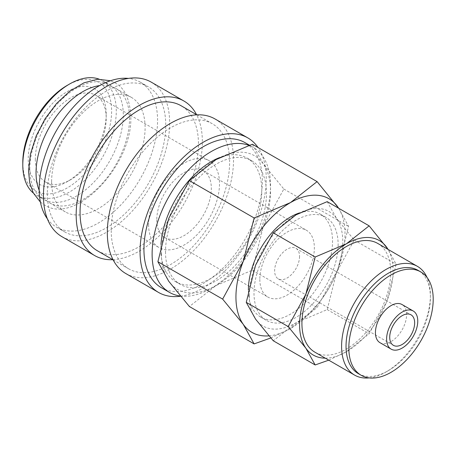 <?xml version="1.0" encoding="UTF-8"?>
<svg xmlns="http://www.w3.org/2000/svg" width="456" height="456" viewBox="0 0 456 456"><rect width="100%" height="100%" fill="white"/><g stroke="black" fill="none" stroke-linecap="round" stroke-linejoin="round"><path stroke-width="0.34" stroke-dasharray="2.28 1.71" d="M29.811 169.051A66.103 38.167 -60 0 1 58.664 102.526A66.103 38.167 -60 0 1 109.605 84.816A66.103 38.167 -60 0 1 123.297 115.077A66.103 38.167 -60 0 1 94.438 181.602A66.103 38.167 -60 0 1 43.502 199.306A66.103 38.167 -60 0 1 29.811 169.051M161.281 287.662A83.733 48.342 120 0 0 225.8 265.232A83.733 48.342 120 0 0 262.354 180.969A83.733 48.342 120 0 0 245.009 142.637M180.205 296.001A83.733 48.342 120 0 0 240.158 262.935A83.733 48.342 120 0 0 270.533 185.689A83.733 48.342 120 0 0 253.188 147.362A83.733 48.342 120 0 0 248.925 145.356M125.805 273.543A89.239 51.522 120 0 0 194.575 249.637A89.239 51.522 120 0 0 233.529 159.828A89.239 51.522 120 0 0 215.044 118.976M180.411 296.246A89.239 51.522 120 0 0 266.247 178.718A89.239 51.522 120 0 0 258.033 147.516M97.402 250.783A83.733 48.342 120 0 0 161.92 228.348A83.733 48.342 120 0 0 198.468 144.085A83.733 48.342 120 0 0 181.129 105.758M111.218 230.44A83.733 48.342 120 0 0 128.564 268.772A83.733 48.342 120 0 0 193.082 246.337A83.733 48.342 120 0 0 229.63 162.079A83.733 48.342 120 0 0 212.291 123.747A83.733 48.342 120 0 0 147.767 146.176A83.733 48.342 120 0 0 111.218 230.44M61.925 236.664A89.239 51.522 120 0 0 130.695 212.752A89.239 51.522 120 0 0 169.649 122.949A89.239 51.522 120 0 0 151.164 82.097M112.831 259.692A89.239 51.522 120 0 0 202.367 141.839A89.239 51.522 120 0 0 196.565 114.667M47.361 218.817A83.733 48.342 120 0 0 56.498 227.168A83.733 48.342 120 0 0 121.022 204.738A83.733 48.342 120 0 0 157.571 120.475A83.733 48.342 120 0 0 140.231 82.143A83.733 48.342 120 0 0 128.427 78.403M47.338 193.561A83.733 48.342 120 0 0 64.684 231.893A83.733 48.342 120 0 0 129.202 209.458A83.733 48.342 120 0 0 165.75 125.195A83.733 48.342 120 0 0 148.411 86.868A83.733 48.342 120 0 0 83.887 109.297A83.733 48.342 120 0 0 47.338 193.561M39.17 190.255A66.103 38.167 120 0 0 49.732 202.909A66.103 38.167 120 0 0 100.673 185.199A66.103 38.167 120 0 0 129.527 118.674A66.103 38.167 120 0 0 115.835 88.413A66.103 38.167 120 0 0 99.596 85.591M51.625 181.642A66.103 38.167 120 0 0 65.316 211.903A66.103 38.167 120 0 0 116.251 194.193A66.103 38.167 120 0 0 145.105 127.669A66.103 38.167 120 0 0 131.419 97.407A66.103 38.167 120 0 0 80.478 115.117A66.103 38.167 120 0 0 51.625 181.642M22.8 162.302A62.797 36.258 120 0 0 67.203 187.94A62.797 36.258 120 0 0 111.612 111.03A62.797 36.258 120 0 0 67.203 85.392M33.345 193.059A66.103 38.167 120 0 0 36.491 195.259A66.103 38.167 120 0 0 87.427 177.549A66.103 38.167 120 0 0 116.286 111.03A66.103 38.167 120 0 0 102.594 80.769A66.103 38.167 120 0 0 99.112 79.144M270.773 337.976L290.472 328.537L317.085 307.549L337.702 269.787A77.121 44.523 120 0 0 345.004 234.082A77.121 44.523 120 0 0 338.648 208.249M268.909 335.855A77.121 44.523 120 0 0 290.472 328.537A77.121 44.523 120 0 0 337.702 269.787L348.572 226.404L338.722 208.289M161.47 254.055A77.121 44.523 120 0 0 168.771 281.318A77.121 44.523 120 0 0 216.001 285.541A77.121 44.523 120 0 0 263.226 226.792A77.121 44.523 120 0 0 270.533 191.087A77.121 44.523 120 0 0 263.226 163.818A77.121 44.523 120 0 0 216.001 159.6A77.121 44.523 120 0 0 168.771 218.35A77.121 44.523 120 0 0 161.47 254.055M252.356 144.238L263.226 163.818L283.837 189.029L263.226 226.792L252.356 270.174L216.001 285.541L189.388 306.529M299.512 212.912A59.491 34.348 -60 0 1 320.22 214.046A59.491 34.348 -60 0 1 332.544 241.281A59.491 34.348 -60 0 1 306.575 301.154A59.491 34.348 -60 0 1 260.729 317.091A59.491 34.348 -60 0 1 248.406 289.999M338.13 244.507A59.491 34.348 -60 0 1 312.16 304.374A59.491 34.348 -60 0 1 266.315 320.317A59.491 34.348 -60 0 1 253.992 293.083A59.491 34.348 -60 0 1 279.961 233.21A59.491 34.348 -60 0 1 325.806 217.273A59.491 34.348 -60 0 1 338.13 244.507M328.725 360.166L346.332 351.787L369.143 333.798L386.808 301.433A66.103 38.167 120 0 0 393.072 270.83A66.103 38.167 120 0 0 388.05 249.392M325.253 358.159A66.103 38.167 120 0 0 346.332 351.787A66.103 38.167 120 0 0 386.808 301.433L396.127 264.246L388.198 249.478M249.318 295.779A66.103 38.167 120 0 0 255.582 319.149A66.103 38.167 120 0 0 296.058 322.768A66.103 38.167 120 0 0 336.539 272.409A66.103 38.167 120 0 0 342.804 241.805A66.103 38.167 120 0 0 336.539 218.435A66.103 38.167 120 0 0 296.058 214.822A66.103 38.167 120 0 0 255.582 265.175A66.103 38.167 120 0 0 249.318 295.779M327.22 201.649L336.539 218.435L354.209 240.044L336.539 272.409L327.22 309.595L296.058 322.768L273.247 340.757M379.996 342.695A22.036 12.722 120 0 0 396.976 336.796A22.036 12.722 120 0 0 406.598 314.623A22.036 12.722 120 0 0 402.032 304.534M358.393 373.669A59.656 34.445 120 0 0 388.221 370.711A59.656 34.445 120 0 0 430.407 297.648L430.407 295.083A62.797 36.258 120 0 0 427.072 277.516M369.121 377.893A62.797 36.258 120 0 0 386.004 371.993A62.797 36.258 120 0 0 430.407 295.083M377.728 243.43A62.797 36.258 -60 0 1 390.735 272.181A62.797 36.258 -60 0 1 363.324 335.377A62.797 36.258 -60 0 1 314.931 352.203M219.649 157.571A71.392 41.217 -60 0 1 247.021 158.044A71.392 41.217 -60 0 1 261.807 190.728A71.392 41.217 -60 0 1 230.645 262.57A71.392 41.217 -60 0 1 175.628 281.7A71.392 41.217 -60 0 1 160.843 249.016A71.392 41.217 -60 0 1 160.985 244.558M165.517 251.718A71.392 41.217 120 0 0 180.302 284.396A71.392 41.217 120 0 0 235.319 265.272A71.392 41.217 120 0 0 266.481 193.424A71.392 41.217 120 0 0 251.695 160.746A71.392 41.217 120 0 0 196.678 179.869A71.392 41.217 120 0 0 165.517 251.718M299.558 256.42A17.63 10.175 -60 0 1 291.863 274.159A17.63 10.175 -60 0 1 278.28 278.884A17.63 10.175 -60 0 1 274.626 270.813A17.63 10.175 -60 0 1 282.321 253.074A17.63 10.175 -60 0 1 295.904 248.349A17.63 10.175 -60 0 1 299.558 256.42M156.796 219.872A38.56 22.264 120 0 0 164.781 237.525A38.56 22.264 120 0 0 194.495 227.196A38.56 22.264 120 0 0 211.327 188.391A38.56 22.264 120 0 0 203.336 170.738A38.56 22.264 120 0 0 173.622 181.066A38.56 22.264 120 0 0 156.796 219.872M259.829 279.357A38.56 22.264 120 0 0 267.815 297.01A38.56 22.264 120 0 0 297.529 286.681A38.56 22.264 120 0 0 314.361 247.876A38.56 22.264 120 0 0 306.375 230.223A38.56 22.264 120 0 0 276.661 240.551A38.56 22.264 120 0 0 259.829 279.357M35.306 159.178A50.126 28.939 120 0 0 45.685 182.121A50.126 28.939 120 0 0 70.748 179.641A50.126 28.939 120 0 0 106.197 118.246A50.126 28.939 120 0 0 95.811 95.298A50.126 28.939 120 0 0 57.182 108.727A50.126 28.939 120 0 0 35.306 159.178M148.61 224.597A50.126 28.939 120 0 0 158.996 247.54A50.126 28.939 120 0 0 197.625 234.11A50.126 28.939 120 0 0 219.507 183.665A50.126 28.939 120 0 0 209.122 160.717A50.126 28.939 120 0 0 170.493 174.146A50.126 28.939 120 0 0 148.61 224.597M106.197 114.154A55.142 31.834 120 0 0 67.203 91.645A55.142 31.834 120 0 0 28.215 159.178A55.142 31.834 120 0 0 67.203 181.687A55.142 31.834 120 0 0 106.197 114.154L106.197 118.246M430.407 297.648A59.656 34.445 120 0 0 418.049 270.34M354.209 240.044L396.127 264.246M327.22 309.595L369.143 333.798M283.837 189.029L348.572 226.404M252.356 270.174L317.085 307.549M40.407 202.088L44.414 204.926C75.588 225.777 132.713 164.684 130.815 116.873C129.943 99.151 124.648 87.791 114.923 82.798L110.466 80.746M113.128 259.863L128.564 268.772M56.498 227.168L64.684 231.893M49.732 202.909L65.316 211.903M260.729 317.091L266.315 320.317M388.221 370.711L386.004 371.993M175.628 281.7L180.302 284.396M278.28 278.884L393.374 345.329M164.781 237.525L267.815 297.01M45.685 182.121L158.996 247.54M70.748 179.641L67.203 181.687M36.491 195.259L43.502 199.306M102.594 80.769L109.605 84.816M95.811 95.298L209.122 160.717M203.336 170.738L306.375 230.223M295.904 248.349L410.998 314.8M247.021 158.044L251.695 160.746M320.22 214.046L325.806 217.273M115.835 88.413L131.419 97.407M140.231 82.143L148.411 86.868M196.855 114.838L212.291 123.747M249.426 145.185L253.188 147.362"/><path stroke-width="0.68" d="M249.426 145.185L245.009 142.637A83.733 48.342 120 0 0 180.49 165.066A83.733 48.342 120 0 0 143.936 249.329A83.733 48.342 120 0 0 161.281 287.662L169.461 292.387A83.733 48.342 120 0 0 180.205 296.001M248.925 145.356A83.733 48.342 120 0 0 186.031 172.659A83.733 48.342 120 0 0 152.116 254.055A83.733 48.342 120 0 0 169.461 292.387M258.033 147.516A89.239 51.522 120 0 0 247.762 137.866L215.044 118.976A89.239 51.522 120 0 0 146.279 142.882A89.239 51.522 120 0 0 107.325 232.691A89.239 51.522 120 0 0 125.805 273.543L158.528 292.433A89.239 51.522 120 0 0 180.411 296.246M247.762 137.866A89.239 51.522 120 0 0 178.997 161.772A89.239 51.522 120 0 0 140.043 251.581A89.239 51.522 120 0 0 158.528 292.433M196.855 114.838L181.129 105.758A83.733 48.342 120 0 0 116.605 128.187A83.733 48.342 120 0 0 80.056 212.45A83.733 48.342 120 0 0 97.402 250.783L113.128 259.863M196.565 114.667A89.239 51.522 120 0 0 183.882 100.987L151.164 82.097A89.239 51.522 120 0 0 82.399 106.003A89.239 51.522 120 0 0 43.445 195.812A89.239 51.522 120 0 0 61.925 236.664L94.648 255.554A89.239 51.522 120 0 0 112.831 259.692M183.882 100.987A89.239 51.522 120 0 0 115.117 124.893A89.239 51.522 120 0 0 76.163 214.702A89.239 51.522 120 0 0 94.648 255.554M128.427 78.403A83.733 48.342 120 0 0 68.993 112.256A83.733 48.342 120 0 0 39.159 188.835A83.733 48.342 120 0 0 47.361 218.817M99.596 85.591A66.103 38.167 120 0 0 36.041 172.647A66.103 38.167 120 0 0 39.17 190.255M99.112 79.144A66.103 38.167 120 0 0 69.54 84.041L67.203 85.392A62.797 36.258 120 0 0 22.8 162.302L22.8 164.998A66.103 38.167 120 0 0 33.345 193.059M338.722 208.289L317.085 181.613L290.472 202.601L254.117 217.962L243.247 261.351L222.636 299.113L243.247 324.319L254.117 343.904L270.773 337.976M338.648 208.249A77.121 44.523 120 0 0 337.702 206.819A77.121 44.523 120 0 0 290.472 202.601A77.121 44.523 120 0 0 243.247 261.351A77.121 44.523 120 0 0 235.94 297.05A77.121 44.523 120 0 0 243.247 324.319A77.121 44.523 120 0 0 268.909 335.855M254.117 343.904L189.388 306.529L168.771 281.318L157.901 261.738L168.771 218.35L189.388 180.593L216.001 159.6L252.356 144.238L317.085 181.613M248.406 289.999A59.491 34.348 -60 0 1 248.406 289.856A59.491 34.348 -60 0 1 299.512 212.912M388.198 249.478L369.143 225.851L346.332 243.846L315.17 257.013L305.851 294.2L288.181 326.57L305.851 348.173L315.17 364.96L328.725 360.166M388.05 249.392A66.103 38.167 120 0 0 386.808 247.46A66.103 38.167 120 0 0 346.332 243.846A66.103 38.167 120 0 0 305.851 294.2A66.103 38.167 120 0 0 299.586 324.803A66.103 38.167 120 0 0 305.851 348.173A66.103 38.167 120 0 0 325.253 358.159M315.17 364.96L273.247 340.757L255.582 319.149L246.263 302.362L255.582 265.175L273.247 232.811L296.058 214.822L327.22 201.649L369.143 225.851M413.204 310.981L402.032 304.534A22.036 12.722 120 0 0 385.052 310.439A22.036 12.722 120 0 0 375.436 332.612A22.036 12.722 120 0 0 379.996 342.695L391.168 349.148A22.036 12.722 120 0 0 408.148 343.243A22.036 12.722 120 0 0 417.77 321.07A22.036 12.722 120 0 0 413.204 310.981A22.036 12.722 120 0 0 396.224 316.886A22.036 12.722 120 0 0 386.608 339.059A22.036 12.722 120 0 0 391.168 349.148M420.842 271.953L418.049 270.34A59.656 34.445 120 0 0 372.079 286.322A59.656 34.445 120 0 0 346.036 346.36A59.656 34.445 120 0 0 358.393 373.669L361.186 375.282A59.656 34.445 120 0 0 407.157 359.299A59.656 34.445 120 0 0 433.2 299.261A59.656 34.445 120 0 0 420.842 271.953A59.656 34.445 120 0 0 374.872 287.935A59.656 34.445 120 0 0 348.829 347.968A59.656 34.445 120 0 0 361.186 375.282M427.072 277.516A62.797 36.258 120 0 0 417.4 266.338A62.797 36.258 120 0 0 369.012 283.159A62.797 36.258 120 0 0 341.595 346.36A62.797 36.258 120 0 0 354.603 375.106A62.797 36.258 120 0 0 369.121 377.893M354.603 375.106L314.931 352.203A62.797 36.258 -60 0 1 301.923 323.452A62.797 36.258 -60 0 1 329.34 260.256A62.797 36.258 -60 0 1 377.728 243.43L417.4 266.338M414.652 322.871A17.63 10.175 -60 0 1 406.957 340.609A17.63 10.175 -60 0 1 393.374 345.329A17.63 10.175 -60 0 1 389.72 337.263A17.63 10.175 -60 0 1 397.415 319.519A17.63 10.175 -60 0 1 410.998 314.8A17.63 10.175 -60 0 1 414.652 322.871M69.54 84.041A66.103 38.167 120 0 0 22.8 164.998M160.985 244.558A71.392 41.217 -60 0 1 219.649 157.571M273.247 232.811L315.17 257.013M246.263 302.362L288.181 326.57M189.388 180.593L254.117 217.962M157.901 261.738L222.636 299.113M110.466 80.746L97.766 79.224L83.921 82.827L69.899 91.109L56.647 103.398L45.11 118.748L36.155 135.991L30.472 153.797L28.523 170.846L29.72 182.776L33.311 192.996L40.407 202.088"/></g></svg>
